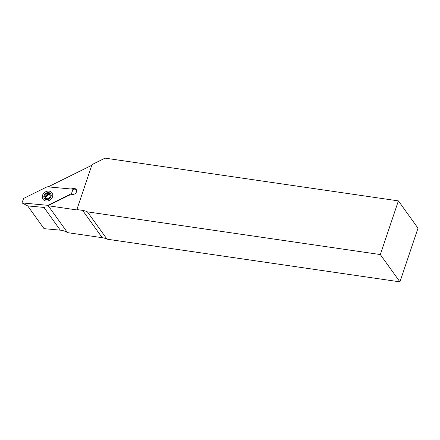 <?xml version="1.0" encoding="UTF-8"?>
<svg xmlns="http://www.w3.org/2000/svg" width="440" height="440" viewBox="0 0 440 440"><rect width="100%" height="100%" fill="white"/><g stroke="black" fill="none" stroke-linecap="round" stroke-linejoin="round"><path stroke-width="0.66" d="M48.725 194.288A3.267 2.723 -35.7 0 0 45.315 197.131M48.477 206.311L48.065 205.662A19.135 15.934 144.3 0 1 48.219 205.761L67.518 232.634L102.218 237.688A19.135 15.934 144.3 0 1 107.025 239.179L399.938 281.864L380.331 254.562L398.393 200.888L105.056 158.136L92.01 164.588L76.879 209.55L82.61 210.386A19.135 15.934 144.3 0 1 87.417 211.871L107.025 239.179M48.213 205.59L47.911 205.326L71.451 193.683L73.051 189.184L47.141 186.786L23.601 198.429L22 202.928L27.698 205.915L44.033 228.663L60.291 230.164A19.135 15.934 144.3 0 1 61.199 230.274A19.135 15.934 144.3 0 1 67.518 232.634M70.895 188.98L73.348 188.496A3.35 2.789 144.3 0 1 76.186 189.47A3.35 2.789 144.3 0 1 73.59 194.348L69.168 195.222L48.065 205.662M76.412 189.855A3.35 2.789 -35.7 0 0 73.859 189.216L73.079 189.371M399.938 281.864L418 228.19L398.393 200.888M87.417 211.871L380.331 254.562M50.028 194.513A3.267 2.723 -35.7 0 0 49.319 194.315M48.219 205.761L77.187 209.979L76.879 209.55M91.773 165.286L48.136 186.874M50.012 195.288A2.629 2.189 -35.7 0 0 49.236 195.019A2.629 2.189 -35.7 0 0 46.69 195.993A2.629 2.189 -35.7 0 0 46.09 198.457M45.084 198.853A0.638 0.533 -35.7 0 0 45.59 198.71A1.435 1.194 144.3 0 1 47.575 199.001A0.638 0.533 -35.7 0 0 48.741 198.589A1.435 1.194 144.3 0 1 50.303 197.043A0.638 0.533 -35.7 0 0 50.677 195.932A1.435 1.194 144.3 0 1 50.254 194.101A0.638 0.533 -35.7 0 0 49.462 193.402A1.435 1.194 144.3 0 1 47.476 193.111A0.638 0.533 -35.7 0 0 46.31 193.523A1.435 1.194 144.3 0 1 44.754 195.069A0.638 0.533 -35.7 0 0 44.38 196.18A1.435 1.194 144.3 0 1 44.803 198.011A0.638 0.533 -35.7 0 0 45.084 198.853M49.957 194.926A1.435 1.194 144.3 0 1 48.499 194.573L47.575 193.281M48.686 192.605A3.905 3.256 144.3 0 1 51.035 196.565A3.905 3.256 144.3 0 1 46.365 199.507A3.905 3.256 144.3 0 1 44.017 195.542A3.905 3.256 144.3 0 1 48.686 192.605M47.24 194.816A1.435 1.194 144.3 0 1 45.678 196.361M44.902 196.559L45.832 197.852A1.435 1.194 144.3 0 1 46.024 198.479M50.149 195.553L50.93 196.642A2.629 2.189 -35.7 0 0 50.919 196.625M52.619 196.526A5.583 4.647 144.3 0 1 46.129 201.02A5.583 4.647 144.3 0 1 42.433 195.586A5.583 4.647 144.3 0 1 48.923 191.092A5.583 4.647 144.3 0 1 52.619 196.526M71.973 194.667L71.451 193.683M22 202.928L47.911 205.326M27.698 205.915L44.842 207.499M73.859 189.216L73.348 188.496M43.956 207.416L60.291 230.164M82.61 210.386L102.218 237.688M45.623 196.284L44.754 195.069M47.179 194.728L46.31 193.523M50.116 194.315L49.462 193.402M50.996 196.378L50.677 195.932M45.381 198.82L44.803 198.011M47.735 199.188L47.476 198.831"/></g></svg>
